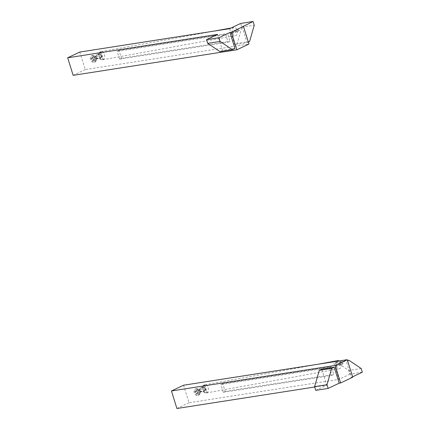 <?xml version="1.0" encoding="UTF-8"?>
<svg xmlns="http://www.w3.org/2000/svg" width="430" height="430" viewBox="0 0 430 430"><rect width="100%" height="100%" fill="white"/><g stroke="black" fill="none" stroke-linecap="round" stroke-linejoin="round"><path stroke-width="0.32" stroke-dasharray="2.15 1.61" d="M238.123 31.363A4.123 0.597 -17.3 0 0 239.177 30.584A4.123 0.597 -17.3 0 0 237.285 30.654L232.506 33.094A4.123 0.597 -17.3 0 0 238.123 31.363M237.07 29.949A4.123 0.597 162.7 0 1 238.962 29.885A4.123 0.597 162.7 0 1 237.903 30.659A4.123 0.597 162.7 0 1 232.291 32.39L237.07 29.949L237.285 30.654M96.304 57.211A1.236 0.855 -115.4 0 0 97.701 58.195A1.236 0.855 -115.4 0 0 98.035 56.943A1.236 0.855 -115.4 0 0 96.637 55.959A1.236 0.855 -115.4 0 0 96.304 57.211M101.286 57.615A2.209 0.322 -17.3 0 0 101.523 57.41A2.209 0.322 -17.3 0 0 101.442 57.314A2.209 0.322 -17.3 0 0 99.851 57.561A2.209 0.322 -17.3 0 0 97.347 58.582A2.209 0.322 -17.3 0 0 97.331 58.716A2.209 0.322 -17.3 0 0 99.755 58.249A2.209 0.322 -17.3 0 0 100.851 57.835L99.663 57.905L101.286 57.615A2.865 2.166 -117.1 0 0 100.19 54.105L98.572 54.4L99.76 54.325A2.865 2.166 62.9 0 1 100.851 57.835M99.76 54.325A2.209 0.322 162.7 0 1 97.889 54.975A2.209 0.322 162.7 0 1 96.298 55.228A2.209 0.322 162.7 0 1 96.218 55.131A2.209 0.322 162.7 0 1 97.981 54.287A2.209 0.322 162.7 0 1 100.41 53.825A2.209 0.322 162.7 0 1 100.394 53.954A2.209 0.322 162.7 0 1 100.19 54.105M229.663 28.665L234.64 44.645L237.199 43.43L241.848 27.133L240.692 23.435M242.058 26.735L247.035 42.71L234.64 44.645M79.781 52.051L85.247 69.585L248.965 44.043M225.707 34.395L228.131 42.188L230.018 41.291L227.588 33.497L225.707 34.395L117.1 51.337L118.981 50.444L121.41 58.238L119.529 59.13L117.1 51.337M119.529 59.13L228.131 42.188M91.74 59.378A1.236 0.855 64.6 0 1 92.074 58.125A1.236 0.855 64.6 0 1 93.466 59.109A1.236 0.855 64.6 0 1 93.133 60.361A1.236 0.855 64.6 0 1 91.74 59.378M85.247 69.585L73.143 75.331M217.564 34.411L222.536 50.385L234.93 48.456M219.983 51.6L222.536 50.385M248.352 42.086L247.035 42.71M249.594 41.495L237.199 43.43M241.848 27.133L254.243 25.203M93.735 58.98A1.236 0.855 64.6 0 1 93.401 60.232A1.236 0.855 64.6 0 1 92.009 59.254A1.236 0.855 64.6 0 1 92.343 57.996A1.236 0.855 64.6 0 1 93.735 58.98M96.126 58.351A3.504 2.429 -115.4 0 0 92.176 55.567A3.504 2.429 -115.4 0 0 91.23 59.114A3.504 2.429 -115.4 0 0 95.181 61.904A3.504 2.429 -115.4 0 0 96.126 58.351M95.32 58.733A3.504 2.429 -115.4 0 0 91.37 55.948A3.504 2.429 -115.4 0 0 90.424 59.501A3.504 2.429 -115.4 0 0 94.374 62.285A3.504 2.429 -115.4 0 0 95.32 58.733M94.213 58.206A1.236 0.855 64.6 0 1 94.546 56.953A1.236 0.855 64.6 0 1 95.944 57.937A1.236 0.855 64.6 0 1 95.61 59.19A1.236 0.855 64.6 0 1 94.213 58.206M96.879 58.786L96.04 56.566L94.234 55.852L93.272 57.357L94.116 59.571L95.922 60.286L96.879 58.786L95.481 59.447L94.519 60.953L92.719 60.238L91.875 58.018L92.837 56.513L94.638 57.233L95.481 59.447M96.04 56.566L94.638 57.233M92.837 56.513L94.234 55.852M95.922 60.286L94.519 60.953M94.116 59.571L92.719 60.238M93.272 57.357L91.875 58.018M99.233 58.131A4.123 3.117 -117.1 0 0 102.969 59.695L100.55 51.933A4.123 3.117 -117.1 0 0 99.599 52.191A4.123 3.117 -117.1 0 0 98.142 54.621M99.663 57.905A4.123 3.117 -117.1 0 0 103.399 59.474A4.123 2.634 79.7 0 0 104.377 54.476A4.123 2.634 79.7 0 0 101.233 51.648A4.123 2.634 79.7 0 0 100.98 51.713A4.123 2.634 79.7 0 0 100.55 51.933L100.98 51.713A4.123 3.117 -117.1 0 0 100.034 51.971A4.123 3.117 -117.1 0 0 98.572 54.4M232.383 32.75A4.123 2.634 -100.3 0 1 234.049 27.466A4.123 2.634 -100.3 0 1 237.193 30.293A4.123 2.634 -100.3 0 1 235.527 35.583A4.123 2.634 -100.3 0 1 232.383 32.75M100.55 51.933A4.123 2.634 79.7 0 0 99.572 56.932A4.123 2.634 79.7 0 0 102.711 59.765A4.123 2.634 79.7 0 0 102.969 59.695A4.123 2.634 79.7 0 0 103.399 59.474L102.969 59.695M232.506 33.094L232.291 32.39M100.98 51.713L103.399 59.474M121.41 58.238L230.018 41.291M118.981 50.444L227.588 33.497M341.893 364.533A4.123 0.597 -17.3 0 0 342.952 363.753A4.123 0.597 -17.3 0 0 341.054 363.823L336.276 366.263A4.123 0.597 -17.3 0 0 341.893 364.533M340.839 363.119A4.123 0.597 162.7 0 1 342.731 363.054A4.123 0.597 162.7 0 1 341.678 363.828A4.123 0.597 162.7 0 1 336.061 365.565L340.839 363.119L341.054 363.823M200.074 390.381A1.236 0.855 -115.4 0 0 201.471 391.364A1.236 0.855 -115.4 0 0 201.804 390.112A1.236 0.855 -115.4 0 0 200.407 389.129A1.236 0.855 -115.4 0 0 200.074 390.381M205.056 390.784A2.209 0.322 -17.3 0 0 205.293 390.58A2.209 0.322 -17.3 0 0 205.212 390.483A2.209 0.322 -17.3 0 0 203.621 390.73A2.209 0.322 -17.3 0 0 201.116 391.752A2.209 0.322 -17.3 0 0 201.106 391.886A2.209 0.322 -17.3 0 0 203.53 391.424A2.209 0.322 -17.3 0 0 204.621 391.004L203.433 391.08L205.056 390.784A2.865 2.166 -117.1 0 0 203.965 387.274L202.342 387.57L203.53 387.494A2.865 2.166 62.9 0 1 204.621 391.004M203.53 387.494A2.209 0.322 162.7 0 1 201.659 388.15A2.209 0.322 162.7 0 1 200.068 388.397A2.209 0.322 162.7 0 1 199.988 388.301A2.209 0.322 162.7 0 1 201.756 387.457A2.209 0.322 162.7 0 1 204.18 386.995A2.209 0.322 162.7 0 1 204.164 387.129A2.209 0.322 162.7 0 1 203.965 387.274M352.734 377.212L351.294 377.438L346.317 361.463L347.633 360.84M183.556 385.221L189.017 402.754L338.899 379.373L333.922 363.398L346.317 361.463M329.477 367.564L331.906 375.358L333.787 374.46L331.358 366.672L329.477 367.564L220.869 384.506L222.751 383.614L225.18 391.408L223.299 392.3L220.869 384.506M223.299 392.3L331.906 375.358M195.51 392.547A1.236 0.855 64.6 0 1 195.844 391.295A1.236 0.855 64.6 0 1 197.241 392.278A1.236 0.855 64.6 0 1 196.902 393.531A1.236 0.855 64.6 0 1 195.51 392.547M189.017 402.754L176.913 408.5M314.722 387L326.795 385.119L321.817 369.139M362.318 372.208L349.929 374.138L348.773 370.44L336.475 362.184L333.922 363.398M349.929 374.138L338.899 379.373M336.475 362.184L347.515 360.464M352.611 376.814L351.294 377.438M361.168 368.505L348.773 370.44M315.765 390.349L326.795 385.119M197.51 392.155A1.236 0.855 64.6 0 1 197.171 393.407A1.236 0.855 64.6 0 1 195.779 392.423A1.236 0.855 64.6 0 1 196.112 391.171A1.236 0.855 64.6 0 1 197.51 392.155M199.902 391.52A3.504 2.429 -115.4 0 0 195.946 388.736A3.504 2.429 -115.4 0 0 195 392.284A3.504 2.429 -115.4 0 0 198.95 395.073A3.504 2.429 -115.4 0 0 199.902 391.52M199.095 391.907A3.504 2.429 -115.4 0 0 195.139 389.118A3.504 2.429 -115.4 0 0 194.193 392.671A3.504 2.429 -115.4 0 0 198.144 395.455A3.504 2.429 -115.4 0 0 199.095 391.907M197.983 391.375A1.236 0.855 64.6 0 1 198.316 390.123A1.236 0.855 64.6 0 1 199.713 391.106A1.236 0.855 64.6 0 1 199.38 392.359A1.236 0.855 64.6 0 1 197.983 391.375M200.654 391.956L199.81 389.736L198.004 389.021L197.042 390.526L197.886 392.746L199.692 393.461L200.654 391.956L199.257 392.617L198.294 394.122L196.488 393.407L195.645 391.187L196.607 389.688L198.413 390.402L199.257 392.617M199.81 389.736L198.413 390.402M196.607 389.688L198.004 389.021M199.692 393.461L198.294 394.122M197.886 392.746L196.488 393.407M197.042 390.526L195.645 391.187M203.003 391.3A4.123 3.117 -117.1 0 0 206.739 392.869L204.32 385.103A4.123 3.117 -117.1 0 0 203.369 385.366A4.123 3.117 -117.1 0 0 201.912 387.79M203.433 391.08A4.123 3.117 -117.1 0 0 207.169 392.644A4.123 2.634 79.7 0 0 208.147 387.645A4.123 2.634 79.7 0 0 205.008 384.818A4.123 2.634 79.7 0 0 204.755 384.882A4.123 2.634 79.7 0 0 204.32 385.103L204.755 384.882A4.123 3.117 -117.1 0 0 203.804 385.14A4.123 3.117 -117.1 0 0 202.342 387.57M339.206 360.937A4.123 2.634 -100.3 0 1 340.963 363.463A4.123 2.634 -100.3 0 1 339.297 368.752A4.123 2.634 -100.3 0 1 336.152 365.919A4.123 2.634 -100.3 0 1 336.69 361.329M204.32 385.103A4.123 2.634 79.7 0 0 203.342 390.101A4.123 2.634 79.7 0 0 206.486 392.934A4.123 2.634 79.7 0 0 206.739 392.869A4.123 2.634 79.7 0 0 207.169 392.644L206.739 392.869M336.276 366.263L336.061 365.565M204.755 384.882L207.169 392.644M225.18 391.408L333.787 374.46M222.751 383.614L331.358 366.672M96.358 57.663A2.886 2.623 -16.8 0 1 96.298 55.228M100.394 53.954A2.886 2.623 -16.8 0 1 101.383 54.879M99.851 57.561A2.886 0.279 61 0 0 98.518 55.11M200.127 390.832A2.886 2.623 -16.8 0 1 200.068 388.397M204.164 387.129A2.886 2.623 -16.8 0 1 205.153 388.048M203.621 390.73A2.886 0.279 61 0 0 202.288 388.285M239.177 30.584L238.962 29.885M96.218 55.131A2.886 2.886 0 0 0 97.331 58.716M101.523 57.41A2.886 2.886 0 0 0 100.41 53.825M93.401 60.232L93.133 60.361M91.37 55.948L92.176 55.567M92.343 57.996L92.074 58.125M96.637 55.959L94.546 56.953M97.701 58.195L95.61 59.19M94.374 62.285L95.181 61.904M100.034 51.971L99.599 52.191M101.233 51.648L214.124 31.089M231.05 28.009L234.049 27.466M102.711 59.765L235.527 35.583M342.952 363.753L342.731 363.054M199.988 388.301A2.886 2.886 0 0 0 201.106 391.886M205.293 390.58A2.886 2.886 0 0 0 204.18 386.995M197.171 393.407L196.902 393.531M195.139 389.118L195.946 388.736M196.112 391.171L195.844 391.295M200.407 389.129L198.316 390.123M201.471 391.364L199.38 392.359M198.144 395.455L198.95 395.073M203.804 385.14L203.369 385.366M205.008 384.818L317.894 364.264M206.486 392.934L339.297 368.752"/><path stroke-width="0.64" d="M236.86 49.789L73.143 75.331L67.682 57.792L79.781 52.051L229.663 28.665L240.692 23.435L253.087 21.5L231.399 32.25L236.86 49.789L248.965 44.043L243.498 26.509M231.399 32.25L229.953 32.476L234.93 48.456L232.377 49.665L220.079 41.414L218.929 37.711L229.953 32.476M67.682 57.792L217.564 34.411L206.534 39.646L207.685 43.344L219.983 51.6L232.377 49.665M218.929 37.711L206.534 39.646M220.079 41.414L207.685 43.344M253.087 21.5L254.243 25.203L249.594 41.495L248.352 42.086M347.273 359.679L183.556 385.221L171.452 390.967L335.169 365.425L340.63 382.958L352.734 377.212L347.273 359.679L335.169 365.425M314.722 387L176.913 408.5L171.452 390.967M334.212 367.204L321.817 369.139L319.264 370.354L314.615 386.651L315.765 390.349L328.16 388.414L339.189 383.184L334.212 367.204L331.659 368.419L319.264 370.354M340.63 382.958L339.189 383.184M347.633 360.84L348.87 360.249L361.168 368.505L362.318 372.208L352.611 376.814M347.515 360.464L348.87 360.249M328.16 388.414L327.01 384.716L331.659 368.419M314.615 386.651L327.01 384.716M336.69 361.329A4.123 2.634 -100.3 0 1 337.819 360.636A4.123 2.634 -100.3 0 1 339.206 360.937M214.124 31.089L231.05 28.009M317.894 364.264L337.819 360.636"/></g></svg>
